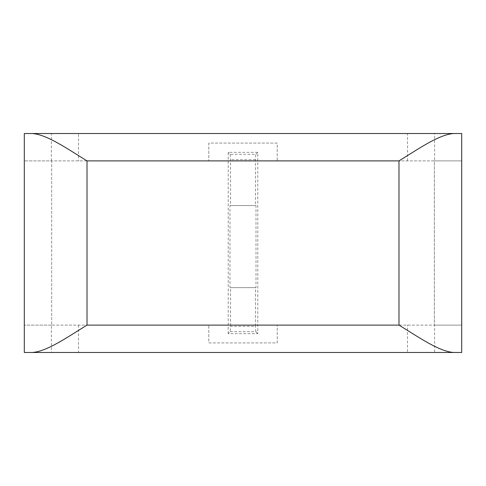<?xml version="1.0" encoding="UTF-8"?>
<svg xmlns="http://www.w3.org/2000/svg" width="486" height="486" viewBox="0 0 486 486"><rect width="100%" height="100%" fill="white"/><g stroke="black" fill="none" stroke-linecap="round" stroke-linejoin="round"><path stroke-width="0.36" stroke-dasharray="2.43 1.82" d="M228.22 333.663L228.22 152.337L257.78 152.337L257.78 333.663L228.22 333.663L230.194 331.695L230.546 326.306L255.454 326.306L255.454 287.639L255.988 287.639L255.988 205.529L255.454 205.529L255.454 159.694L255.806 154.305L230.194 154.305L228.22 152.337M24.3 352.484L51.395 352.484L51.395 325.11L208.786 325.11L208.786 342.903L277.214 342.903L277.214 325.11L434.356 325.11L434.356 160.89L277.214 160.89L277.214 143.097L208.786 143.097L208.786 160.89L51.668 160.89L51.668 325.11L208.786 325.11L208.786 342.903L277.214 342.903L277.214 325.11L434.606 325.11L434.606 352.484L461.7 352.484M257.78 152.337L255.806 154.305M230.194 154.305L230.546 159.694L230.546 205.529L229.993 205.529L229.993 287.639L230.546 287.639L230.546 326.306M230.194 331.695L255.806 331.695L257.78 333.663M255.806 331.695L255.454 326.306M51.395 325.11L24.3 325.11L51.668 325.11L51.668 160.89L24.3 160.89L208.786 160.89L208.786 143.097L277.214 143.097L277.214 160.89L461.7 160.89L434.356 160.89L434.356 325.11L461.7 325.11L434.606 325.11M255.454 159.694L230.546 159.694M255.454 287.639L230.546 287.639M229.993 287.639L255.988 287.639M255.988 205.529L229.993 205.529M230.546 205.529L255.454 205.529M78.489 325.11L78.489 352.484L407.511 352.484L407.511 325.11M407.511 352.484L434.606 352.484M51.395 352.484L78.489 352.484M51.395 160.89L51.395 133.516L24.3 133.516M407.511 160.89L407.511 133.516L78.489 133.516L78.489 160.89M78.489 133.516L51.395 133.516M461.7 133.516L434.606 133.516L434.606 160.89M434.606 133.516L407.511 133.516"/><path stroke-width="0.73" d="M461.7 352.484L461.7 133.516L453.73 133.516C439.107 134.446 418.458 148.941 398.988 160.89L398.988 325.11C418.361 336.992 439.15 351.585 453.73 352.484L461.7 352.484M24.3 160.89L24.3 352.484L32.27 352.484C46.893 351.554 67.542 337.059 87.012 325.11L87.012 160.89C67.639 149.008 46.85 134.415 32.27 133.516L24.3 133.516L24.3 160.89M453.73 352.484L32.27 352.484M453.73 133.516L32.27 133.516M87.012 160.89L398.988 160.89M398.988 325.11L87.012 325.11"/></g></svg>
